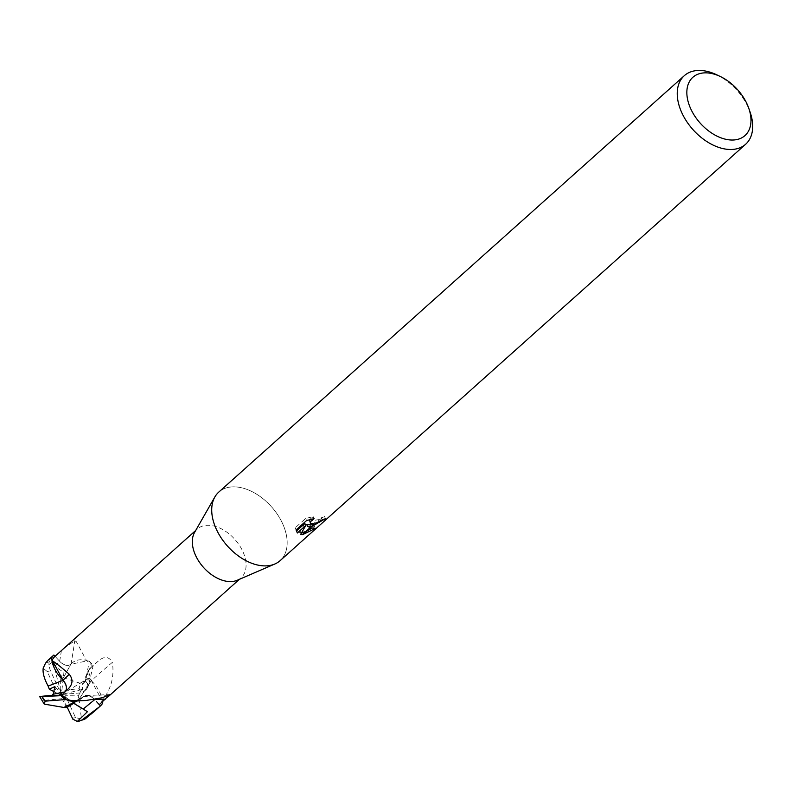 <?xml version="1.0" encoding="UTF-8"?>
<svg xmlns="http://www.w3.org/2000/svg" width="792" height="792" viewBox="0 0 792 792"><rect width="100%" height="100%" fill="white"/><g stroke="black" fill="none" stroke-linecap="round" stroke-linejoin="round"><path stroke-width="0.59" stroke-dasharray="3.96 2.97" d="M194.555 532.471A32.769 21.018 -131.8 0 1 197.347 528.997A32.769 21.018 -131.8 0 1 206.227 525.343A32.769 21.018 -131.8 0 1 239.303 545.144A32.769 21.018 -131.8 0 1 241.045 577.853A32.769 21.018 -131.8 0 1 237.283 580.239M63.37 677.823L70.864 664.221C67.706 666.399 63.964 665.419 59.657 661.29L55.054 656.291L59.657 661.3A9.92 6.366 48.2 0 0 70.983 664.26A27.443 17.602 -131.8 0 1 86.417 660.419L76.27 641.589L74.715 640.758L63.984 648.292M267.656 565.785A45.995 29.502 -131.8 0 1 224.017 541.896A45.995 29.502 -131.8 0 1 214.86 496.96A45.995 29.502 -131.8 0 1 231.234 486.961A45.995 29.502 -131.8 0 1 277.655 514.75A45.995 29.502 -131.8 0 1 280.111 560.657M218.78 492.089A45.995 29.502 -131.8 0 1 231.234 486.961A45.995 29.502 -131.8 0 1 280.14 518.79A45.995 29.502 -131.8 0 1 274.834 564.003L274.636 564.092M312.187 524.225L324.581 516.612A43.699 28.027 -131.8 0 1 321.473 517.721L319.047 519.552L309.444 521.195M321.473 517.721L322.384 519.71M309.543 519.651L313.167 516.632L305.643 518.463L295.267 527.739L296.228 529.818M305.643 518.463L306.603 520.532M313.167 516.632L314.097 518.641M311.84 528.264L314.434 526.393L306.623 524.284M314.434 526.393L315.384 528.462M324.581 516.612L325.512 518.641M295.277 527.739L296.287 530.798M304.851 523.453L299.643 532.551L300.554 534.521M299.643 532.541L301.722 532.6M305.613 531.64L306.375 531.333M716.532 74.715A45.995 29.502 -131.8 0 1 750.173 112.325M92.466 666.042L89.288 669.032A9.92 6.366 48.2 0 0 91.347 680.724A506.207 217.147 -37.5 0 1 112.345 662.34C108.999 656.519 104.504 655.944 98.861 660.617L92.466 666.042A32.769 21.018 -131.8 0 0 86.417 660.419M91.347 680.724A27.443 17.602 -131.8 0 1 102.416 700.247C111.177 689.03 114.484 676.398 112.345 662.34M102.416 700.247A32.769 21.018 -131.8 0 1 99.277 704.652L96.446 701.544M63.895 707.434L83.467 696.663C86.645 694.525 90.387 695.515 94.684 699.633L94.684 699.623A9.92 6.366 48.2 0 0 86.259 695.475A9.92 6.366 48.2 0 0 83.368 696.663A27.443 17.602 -131.8 0 1 74.339 701.138M83.368 696.663A506.207 422.433 90.7 0 1 106.851 695.812M70.983 664.26A506.207 277.22 -105.4 0 0 74.715 640.758M102.633 701.653L91.337 680.595L88.288 670.586L93.248 665.25L88.476 685.575L86.427 689.614L88.417 678.19L82.289 684.486L82.705 689.307L78.121 695.822L65.449 695.742L75.537 717.572L83.863 719.71M53.886 655.024L49.045 661.914L48.886 664.637L50.064 669.893L61.39 694.574L63.914 672.576L60.628 677.427L63.38 677.734L70.874 664.26M79.022 699.079L81.487 719.265M78.121 695.822L79.091 699.088L91.337 680.605M94.634 711.127L102.762 703.098M79.091 699.088L91.268 680.595M63.835 693.03L61.895 694.901M48.886 664.637L52.826 661.805L54.975 666.339L63.914 672.576M63.38 677.714L80.408 683.338L85.536 680.932L89.268 661.33L87.744 660.795L70.854 664.221M83.467 696.663L76.755 700.712M70.211 704.286L83.457 696.623M75.636 701.049L79.19 700.019L83.487 696.703M86.427 689.604L81.239 692.822L61.39 694.574L73.706 703.306M52.826 661.805L61.39 694.574L60.766 690.436L79.071 688.783L80.408 683.338M54.48 691.901L57.341 693.406L47.253 671.576L43.194 668.191M87.457 711.691L61.39 694.574L62.014 698.712L43.709 700.375L44.213 704.048M67.251 707.296L61.39 694.574L57.341 693.406M89.268 661.33A34.492 22.127 -131.8 0 1 93.248 665.25M66.795 707.573L62.014 698.712M39.6 696.495L61.39 694.574L54.915 686.575M60.766 690.436L60.628 677.427M51.866 695.307L61.39 694.574L65.449 695.742M88.417 678.19L61.39 694.574L82.705 689.307M85.051 681.13L89.308 669.042A503.059 215.8 -37.5 0 1 98.861 660.617M65.37 691.604A503.059 71.488 162.7 0 0 66.211 690.822A503.059 71.488 162.7 0 0 67.964 689.139M59.657 661.3A503.059 275.497 -105.4 0 0 61.41 650.598M75.537 717.572A27.601 17.701 -131.8 0 1 72.319 718.225A27.601 17.701 -131.8 0 1 72.28 718.225M47.253 671.576A27.601 17.701 -131.8 0 1 50.46 670.933A27.601 17.701 -131.8 0 1 50.5 670.923M54.975 666.339L59.657 661.28M79.071 688.783A27.601 17.701 -131.8 0 1 81.239 692.822M85.536 680.932A34.502 22.127 -131.8 0 1 88.476 685.575M45.51 663.181A34.502 22.127 -131.8 0 1 49.045 661.914M43.709 700.375A27.601 17.701 -131.8 0 1 41.54 696.336M195.693 530.482L197.347 528.997M296.624 531.877L295.683 529.848M86.259 695.475L109.9 694.643M68.132 688.971L63.152 693.693M239.392 579.328L241.045 577.853M82.289 684.486L88.288 670.586M77.151 700.95L79.19 700.019"/><path stroke-width="1.19" d="M274.636 564.092L237.283 580.239A32.769 21.018 -131.8 0 1 232.175 581.506A32.769 21.018 -131.8 0 1 201.079 564.488A32.769 21.018 -131.8 0 1 194.555 532.471L214.751 497.138M63.984 648.292L55.064 656.271L53.886 655.024L48.243 660.053M51.925 660.677C54.42 661.825 60.182 666.339 69.231 674.23C73.27 679.427 72.854 684.397 67.964 689.139L65.053 691.891A9.92 6.366 48.2 0 0 62.994 680.199A27.443 17.602 -131.8 0 1 51.925 660.677A32.769 21.018 -131.8 0 1 55.064 656.271M67.924 700.504L85.952 700.494L74.339 701.138A27.443 17.602 -131.8 0 1 67.924 700.504A32.769 21.018 -131.8 0 1 61.875 694.881L61.093 695.673L42.194 696.524A34.502 22.127 -131.8 0 0 45.134 701.158L65.083 699.593L75.636 701.049M85.952 700.494L102.218 697.742L109.9 694.643L99.277 704.652L96.446 701.544M734.392 139.936A39.095 25.077 -131.8 0 1 690.822 108.989A39.095 25.077 -131.8 0 1 703.435 72.943A39.095 25.077 -131.8 0 1 720.245 76.478A39.095 25.077 -131.8 0 1 748.836 108.445A39.095 25.077 -131.8 0 1 734.392 139.936M748.836 108.445L750.173 112.325A45.995 29.502 -131.8 0 1 745.638 144.253A45.995 29.502 -131.8 0 1 733.184 149.381A45.995 29.502 -131.8 0 1 686.753 121.592A45.995 29.502 -131.8 0 1 684.308 75.686A45.995 29.502 -131.8 0 1 696.762 70.557A45.995 29.502 -131.8 0 1 716.532 74.715L720.245 76.478M745.638 144.253L280.111 560.657A45.995 29.502 -131.8 0 1 267.656 565.785A45.995 29.502 -131.8 0 1 221.225 537.986A45.995 29.502 -131.8 0 1 218.78 492.089L684.308 75.686M297.376 532.986L296.228 529.808L306.603 520.532L314.097 518.641L310.434 521.74L310.365 523.195L313.998 524.136L311.236 526.611L307.534 526.274L310.098 527.62L302.306 534.59L300.554 534.521L305.781 525.462L297.366 532.986L296.436 530.977L304.851 523.453L305.781 525.462M313.998 524.136A7.346 2.425 155.2 0 0 314.553 524.017L322.384 519.71A45.995 29.502 48.2 0 0 325.512 518.641L311.751 526.522A12.088 3.99 -24.8 0 1 311.236 526.611M302.772 534.56L310.385 527.749L315.384 528.462L302.772 534.56A16.652 5.494 -24.8 0 1 302.306 534.59M312.187 524.225L306.623 524.284L307.534 526.274M311.751 526.532L314.553 524.017M310.365 523.195L309.543 519.651M301.722 532.6L305.613 531.64M306.375 531.333L311.84 528.264M62.994 680.199A506.207 71.933 162.7 0 0 69.231 674.23M274.834 564.003A45.995 29.502 -131.8 0 1 267.656 565.785M99.297 704.633L100.465 705.9L99.554 706.721L81.626 720.185L78.636 721.334L85.16 718.918L94.634 711.127M78.636 721.334L77.339 721.443L87.457 711.691L73.706 703.306L66.795 707.573L63.895 707.434M77.339 721.433L72.834 719.156L67.251 707.296M100.465 705.9A34.492 22.127 -131.8 0 0 102.762 703.098L102.633 701.653M48.183 686.119L48.124 686.08C43.867 678.11 42.293 671.824 43.412 667.24M48.124 686.09L63.073 680.328L48.134 686.09L49.302 689.179L54.48 691.901M43.194 668.191L45.51 663.181L48.045 660.231L51.589 657.815L51.718 659.32L63.023 680.328M63.014 680.288C66.736 684.951 67.409 688.812 65.043 691.881L63.835 693.03M77.151 700.95L63.855 707.454L44.273 704.118L39.6 696.495L51.866 695.307L53.173 694.218L54.915 686.575L49.302 689.179M42.204 696.524L40.392 696.307M44.273 704.118L45.134 701.158M51.589 657.815A34.492 22.127 -131.8 0 1 53.886 655.024M65.083 699.593A34.492 22.127 -131.8 0 1 61.093 695.673M94.891 699.613A503.059 419.81 90.7 0 1 105.415 699.168M85.16 718.918A34.502 22.127 -131.8 0 1 81.626 720.185M53.173 694.218L65.033 691.871M83.249 708.998L94.674 699.643M63.538 648.688L195.693 530.482M107.564 697.247L239.392 579.328M99.554 706.721L94.05 711.652"/></g></svg>
